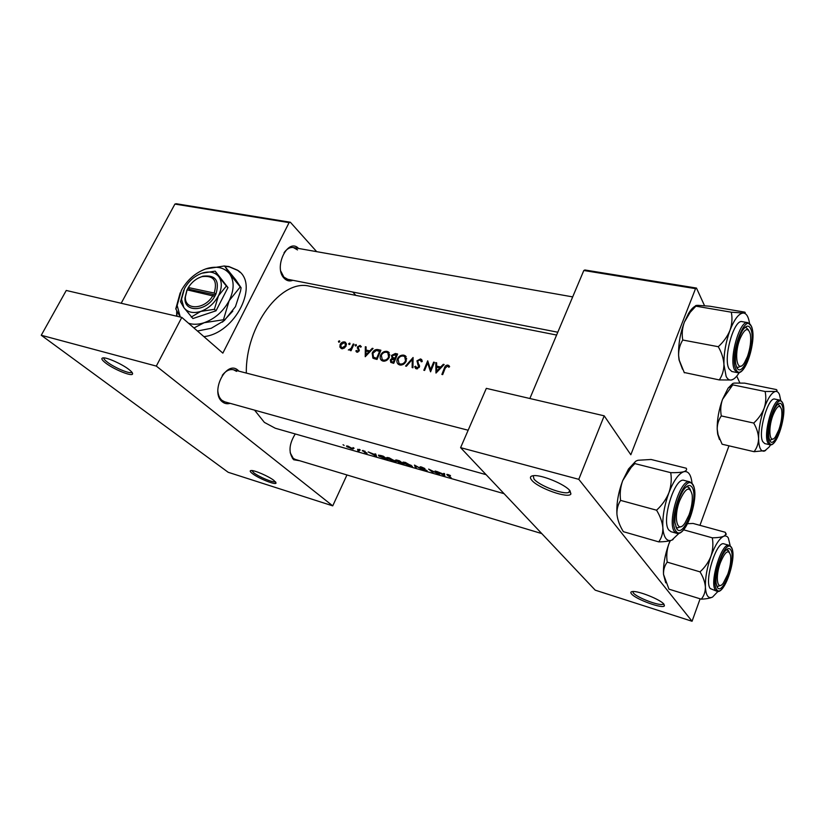 <?xml version="1.0" encoding="UTF-8"?>
<svg xmlns="http://www.w3.org/2000/svg" width="825" height="825" viewBox="0 0 825 825"><rect width="100%" height="100%" fill="white"/><g stroke="black" fill="none" stroke-linecap="round" stroke-linejoin="round"><path stroke-width="1.24" d="M663.939 604.178L664.424 605.798C663.125 609.304 635.693 599.332 631.507 593.897C630.279 592.453 630.692 591.659 632.723 591.525C638.818 590.855 660.753 599.723 663.939 604.178M632.744 591.525L633.342 592.979C636.828 597.537 659.165 606.097 662.929 604.282L663.558 603.776M569.972 490.751L570.931 493.917C568.899 499.063 538.106 488.225 531.795 480.253C529.485 477.5 530.155 475.953 533.806 475.633C542.015 474.757 565.29 484.461 569.972 490.751M533.187 475.685L534.012 479.088C539.189 485.626 563.588 494.969 568.848 492.381L570.075 490.875M273.921 480.439L276.035 483.089C275.56 485.286 258.658 478.479 252.491 473.632C250.016 471.735 249.562 470.693 251.12 470.518C254.399 470.085 268.733 476.314 273.921 480.439M251.79 470.539L253.883 472.859C259.122 476.984 273.312 482.903 275.189 481.748L275.333 481.666M128.906 369.466C131.639 371.58 132.856 373.075 132.567 373.952C132.021 376.819 113.994 369.497 105.765 363.103C101.692 359.937 100.815 358.184 103.135 357.864C107.126 357.38 122.141 364.134 128.906 369.466M103.826 357.875C103.558 358.72 104.744 360.143 107.363 362.154C114.283 367.527 129.267 373.931 131.546 372.467L131.887 372.188M203.899 336.621C235.455 333.444 259.988 283.676 237.487 270.157L228.896 266.527L224.379 266.042M239.951 272.26L237.775 270.445L229.185 266.805L224.668 266.331M299.815 460.773L293.679 459.752C288.327 452.904 288.853 444.304 295.257 433.95M290.183 452.739L293.236 458.329L295.216 459.391L541.778 533.589M230.154 403.343C227.277 404.168 224.709 403.693 222.441 401.909C209.498 392.463 226.463 358.999 238.208 370.466L238.941 371.168M217.872 391.37C218.316 395.423 219.697 398.434 222.028 400.403L224.761 401.837L486.121 474.674M292.896 280.304C289.699 281.552 286.853 280.933 284.336 278.448C273.023 267.867 287.843 237.043 298.598 248.469M280.789 271.126L283.882 277.107L287.719 279.293L557.793 332.228M443.303 364.31L440.653 367.001L436.652 366.094L436.652 362.814L435.796 362.618L435.982 373.075L444.17 364.506L443.303 364.31L443.798 364.887M420.513 358.916L416.934 360.845L418.564 366.908L416.831 367.837L415.614 366.207L414.686 366.64L415.635 368.476L416.377 368.816L419.358 367.043L417.708 361.03L420.08 359.855L421.307 361.814L422.245 361.515L420.513 358.916L422.163 360.783M412.954 367.754L413.088 357.503L405.591 366.052L406.405 366.238L412.273 359.452L412.129 367.558L412.954 367.754M389.369 357.112L388.482 352.007L387.059 351.378C384.254 351.027 382.099 352.285 380.593 355.162C379.758 357.38 380.098 359.153 381.604 360.463L383.058 361.113C385.811 361.391 387.915 360.061 389.369 357.112M377.025 359.452L380.903 350.243L378.335 349.666C375.674 349.078 373.622 350.233 372.178 353.11L372.869 358.122L377.025 359.452M356.431 345.407L356.111 344.53L355.09 345.108L355.42 345.995L356.431 345.407M361.34 346.675L360.061 345.417L357.462 346.892L358.442 350.656L357.297 351.378L356.565 350.439L355.843 350.903L356.534 352.007L359.174 350.78L358.205 347.026L359.721 346.211L360.577 347.16L361.34 346.675M372.281 348.294L369.734 350.883L366.032 350.037L366.125 346.912L365.331 346.737L365.228 356.72L373.086 348.48L372.281 348.294L372.756 348.81M449.625 366.661L447.944 365.104C446.181 365.032 445.015 365.97 444.448 367.909L441.88 374.437L442.685 374.622L445.211 368.177L447.48 366.042L448.831 367.269L449.625 366.661M351.058 350.718L353.946 344.159L353.224 344.004L351.099 348.387L348.336 349.975L350.749 349.573L350.336 350.553L351.058 350.718M339.766 341.643L339.446 340.777L338.446 341.344L338.766 342.22L339.766 341.643M346.118 345.933L345.582 342.354L344.623 341.942C342.705 341.694 341.199 342.561 340.106 344.572L339.9 347.088L341.643 348.686L344.314 348.088L346.118 345.933M350.058 343.973L349.738 343.087L348.728 343.664L349.047 344.551L350.058 343.973M393.731 363.309L397.609 354.007L395.33 353.492L391.493 355.462L392.102 358.184L390.328 359.958L390.782 362.402L393.731 363.309M406.271 360.968L405.353 355.823L403.879 355.173C401.022 354.812 398.846 356.08 397.33 358.978C396.495 361.206 396.846 362.99 398.372 364.33L399.867 365.001C402.672 365.289 404.807 363.949 406.271 360.968M430.557 371.827L434.445 362.319L433.651 362.134L430.567 369.548L427.711 360.803L423.833 370.27L424.617 370.446L427.628 362.938L430.557 371.827M504.065 493.67L275.302 428.247L264.382 422.39L254.574 410.149M246.324 373.075C245.417 325.813 281.552 278.468 309.592 286.244L556.607 335.043M343.035 444.727L344.118 445.407L343.035 444.727M348.057 446.15L346.51 445.974L346.851 446.738L353.1 449.058L348.057 446.15M353.017 447.562L354.1 448.253L353.017 447.562M357.72 449.254L359.401 450.584M359.195 449.316L360.278 450.007L359.195 449.316M363.021 450.409L362.278 450.749L366.207 452.667L364.392 452.317L367.104 453.193L362.969 450.935L365.093 451.265L362.887 450.708M368.249 451.925L375.179 454.709L374.973 453.843L375.757 454.059L376.551 456.39L368.249 451.925M380.851 455.513L383.326 456.215L387.843 459.618L378.933 456.153L378.417 455.132L380.851 455.513M389.08 457.782L386.739 457.535L387.173 458.535L396.124 461.773L389.08 457.782M397.299 460.195L399.506 460.814L403.961 464.217L398.65 462.299L395.928 460.536L395.732 459.989L397.299 460.195M405.364 462.412L402.94 462.155L403.353 463.145L412.407 466.424L405.364 462.412M414.48 465.073L422.483 469.507L415.429 465.908L416.182 467.703L415.387 467.476L414.48 465.073M421.451 466.991L420.059 466.837L420.203 467.352L426.257 470.25L422.998 469.425L427.185 470.776L420.956 467.569L424.916 468.559L421.451 466.991M428.629 469.105L437.724 473.509L435.136 470.951L439.447 474.354L430.279 470.137L432.97 472.498L428.629 469.105M436.446 471.323L443.726 474.241L443.706 473.385L444.541 473.622L444.768 475.87L436.446 471.323M447.985 474.53L446.799 474.385L447.418 475.303L451.11 477.685L447.707 474.86L450.522 475.582L447.985 474.53M357.596 449.532L358.7 450.646L357.792 450.574L359.236 450.935M728.98 445.83L699.951 525.339M176.705 311.087L176.643 316.192M289.101 222.626L174.91 204.074L176.199 203.734L290.348 222.234L289.101 222.626L222.853 353.131L181.799 317.388L156.307 366.094L332.733 505.859L228.195 472.292L41.25 335.259L156.307 366.094M174.91 204.074L121.192 303.26M578.779 479.325L692.062 621.266L595.217 590.164L460.597 447.655L578.779 479.325L604.199 415.831L630.826 454.761L695.527 288.647L583.811 270.497L529.856 398.506M583.811 270.497L584.873 269.981L696.475 288.069L704.55 305.735M736.746 376.118L739.86 382.913M604.199 415.831L486.327 388.358L460.597 447.655M696.475 288.069L695.527 288.647M700.116 598.806L692.062 621.266M290.348 222.234L316.687 251.666M352.832 292.06L355.802 295.371M181.799 317.388L66.258 290.462L41.25 335.259M346.954 474.963L332.733 505.859M236.579 371.394L233.527 369.775C229.525 368.95 225.772 370.807 222.255 375.354M297.516 249.923L293.391 247.541C289.988 247.077 286.883 248.799 284.068 252.708M176.983 311.644L176.942 316.253M347.212 445.964L346.851 446.738M351.11 448.552L347.263 446.366L351.976 448.202L352.265 448.728L351.11 448.552M375.509 453.998L375.179 454.709M375.592 455.812L372.436 454.162L375.262 454.967L375.592 455.812L375.973 454.977M375.674 454.039L375.262 454.967M383.048 456.411L386.647 459.113L379.644 456.359L379.232 455.596L383.161 456.173M387.647 457.473L387.173 458.535M393.35 461.072L387.894 458.741L387.533 457.957L394.897 460.721L395.278 461.402L393.35 461.072M396.186 459.958L395.928 460.536M402.755 463.712L399.238 462.248L402.847 463.506M400.826 462.371L396.557 460.422L400.95 462.093M403.817 462.093L403.353 463.145M409.571 465.702L404.085 463.351L403.745 462.577L411.211 465.372L411.572 466.043L409.571 465.702M415.707 466.754L415.387 467.476M420.451 466.795L420.203 467.352M444.046 473.488L443.726 474.241M443.85 475.293L440.694 473.612L443.737 474.478L443.85 475.293L444.541 473.705M444.159 473.519L443.737 474.478M449.408 366.816L447.944 365.104M366.104 347.552L365.331 346.737M367.269 351.347L366.032 350.037M370.219 351.398L369.734 350.883M366.001 354.905L366.011 351.058L368.93 351.718L366.001 354.905L366.496 355.431M369.425 352.234L368.93 351.718M357.122 352.234L355.843 350.903M357.978 352.089L357.297 351.378M358.968 351.202L358.442 350.656M359.195 350.738L358.493 350.006M359.36 350.12L357.287 347.964M358.102 347.562L357.462 346.892M361.278 346.706L360.061 345.417M355.895 345.943L355.09 345.108M351.295 350.14L350.749 349.573M349.924 350.161L349.336 349.552M351.749 349.058L351.099 348.387M353.76 344.561L353.224 344.004M339.24 342.158L338.446 341.344M341.395 348.614L339.9 347.088M340.663 345.139L340.106 344.572M346.428 343.808L344.623 341.942M346.448 344.572L345.376 343.448M341.983 347.872L341.313 347.573L340.818 344.726L344.262 342.726L344.974 343.035L345.407 345.768L341.983 347.872L342.818 348.717M345.933 346.314L345.407 345.768M349.522 344.499L348.728 343.664M374.117 358.72L374.086 357.833M372.756 353.708L372.178 353.11M379.737 350.986L376.654 358.308L373.508 357.225L372.921 353.275L376.324 350.47L380.284 351.584M377.231 358.916L376.654 358.308M375.272 359.04L373.642 357.318M382.645 360.989L382.532 359.906M381.171 355.781L380.593 355.162M388.957 354.018L387.059 351.378M383.388 360.123L382.253 359.607L381.336 355.327C382.583 352.976 384.368 351.976 386.667 352.306L387.853 352.822L388.616 356.947C387.41 359.329 385.667 360.391 383.388 360.123L384.388 361.195M389.173 357.545L388.616 356.947M390.968 360.649L390.328 359.958M392.731 358.865L392.102 358.184M392.102 356.122L391.493 355.462M397 355.327L395.33 353.492M393.35 362.154L391.39 361.536L391.091 360.113L394.546 359.123L393.35 362.154L393.927 362.783M393.577 363.278L392.318 361.917M395.123 359.752L394.546 359.123M394.948 358.174L392.659 357.421L392.246 355.627L396.423 354.76L394.948 358.174L395.515 358.793M394.278 359.061L392.917 357.586M396.99 355.379L396.423 354.76M399.362 364.846L399.238 363.691M397.918 359.618L397.33 358.978M405.776 357.823L403.879 355.173M400.207 364L399.022 363.464L398.083 359.153C399.341 356.782 401.146 355.761 403.487 356.101L404.714 356.647L405.508 360.803C404.291 363.206 402.528 364.279 400.207 364L401.198 365.083M406.065 361.422L405.508 360.803M413.067 360.339L412.273 359.452M416.697 368.868L414.686 366.64M417.646 368.744L416.831 367.837M419.121 367.527L418.564 366.908M419.482 366.651L418.481 365.537M419.523 366.362L417.698 364.32M419.543 366.073L419.152 364.815M417.584 361.567L416.934 360.845M428.979 364.485L427.628 362.938M431.155 370.219L430.567 369.548M434.228 362.794L433.651 362.134M436.652 363.608L435.796 362.618M437.807 367.414L436.652 366.094M441.158 367.579L440.653 367.001M436.755 371.178L436.662 367.156L439.818 367.878L436.755 371.178L437.271 371.766M440.323 368.455L439.818 367.878M778.913 429.681C781.461 421.957 782.368 415.305 781.636 409.747C779.8 403.868 776.872 405.797 772.839 415.552C767.642 429.423 769.746 445.345 775.459 436.776L778.913 429.681M780.12 406.312L778.408 404.508L777.511 404.57L778.408 404.508L780.244 406.632M772.839 439.003L770.261 440.168L769.477 439.746L770.261 440.168L772.839 439.003M719.462 439.529L717.667 434.094L717.203 429.165C717.214 424.236 718.575 419.822 721.298 415.924L753.72 423.06C756.711 428.247 758.34 433.414 758.587 438.549C758.443 443.541 756.948 447.923 754.081 451.688L765.579 450.574M721.968 443.912L718.111 434.796L717.203 429.165C717.059 419.647 718.833 409.716 722.514 399.372L732.786 384.873C731.837 384.017 732.322 383.419 734.25 383.078L744.583 383.13L776.335 389.565C777.511 390.442 777.222 391.081 775.448 391.463C777.16 391.205 778.511 392.246 779.481 394.608L780.739 400.445M782.09 405.302C786.823 415.284 774.128 451.306 769.673 440.241L768.972 437.755C767.436 430.062 771.437 412.5 776.191 406.158C778.79 402.683 780.759 402.394 782.09 405.302M779.986 400.166L774.892 399.104C768.178 396.371 757.721 432.754 762.723 441.592L764.734 443.582L769.797 444.747L767.807 442.747C762.877 433.909 773.345 397.433 779.986 400.166L782.595 402.693M732.786 384.873L765.115 391.493C766.281 397.011 765.961 402.59 764.156 408.21C761.939 413.779 758.464 418.729 753.72 423.06M770.591 444.809L769.096 447.078L764.445 451.089C760.805 451.832 758.845 447.655 758.587 438.549C758.649 428.897 760.506 418.791 764.156 408.21C767.962 398.062 771.726 392.473 775.448 391.463L765.115 391.493M722.153 444.232L754.081 451.688M721.298 415.924C720.266 410.386 720.668 404.869 722.514 399.372L728.104 388.152L732.466 383.728M747.45 356.544C750.245 348.377 751.235 341.003 750.389 334.434C748.182 326.731 744.686 328.257 739.912 339.023C733.487 355.379 737.426 374.509 744.49 362.691L747.45 356.544M748.584 330.062L746.151 327.546L744.614 327.783L746.151 327.546L748.605 330.113M741.097 366.032L737.808 367.517L736.488 366.754L737.808 367.517L741.097 366.032M739.293 372.477L738.54 373.684C735.982 377.53 733.538 379.634 731.208 380.016C729.125 380.284 727.433 379.057 726.113 376.334L723.927 364.464C723.876 370.27 722.339 375.427 719.297 379.923L731.208 380.016L733.219 379.294M736.612 367.063L735.601 363.371C734.683 351.883 736.962 340.962 742.438 330.608C746.006 325.318 748.78 324.741 750.76 328.907C756.597 341.375 742.17 380.655 736.612 367.063M728.949 368.734L731.806 371.518L737.364 372.622L734.528 369.827C728.609 359.04 739.695 319.749 747.79 322.637L742.191 321.668C734.023 318.77 722.947 357.947 728.949 368.734M746.099 327.535L745.903 326.721M684.183 372.488L719.297 379.923M684.358 372.807L679.264 360.226L678.614 355.596C678.511 349.882 679.882 344.695 682.749 340.024L718.276 346.706C721.658 352.584 723.546 358.504 723.927 364.464C723.803 353.286 725.825 341.901 729.991 330.299C727.475 336.394 723.566 341.859 718.276 346.706M682.749 340.024C681.708 334.084 682.244 328.113 684.368 322.121L690.164 312.345L695.877 306.157L731.301 312.201C732.507 318.12 732.064 324.153 729.991 330.299C734.353 319.234 738.746 313.479 743.181 313.026L731.301 312.201M695.877 306.157C695.021 305.632 695.753 305.374 698.063 305.353L709.913 306.23L744.655 312.118C745.79 312.665 745.295 312.974 743.181 313.026C746.171 313.16 748.223 316.171 749.306 322.07L749.523 323.462M682.492 369.198L679.027 359.865L678.614 355.596C678.253 344.603 680.161 333.444 684.368 322.121L688.524 313.49C690.907 309.592 693.278 307.065 695.64 305.931M679.161 533.167L671.818 540.158C669.405 541.107 667.394 540.488 665.765 538.312C664.166 536.075 663.197 532.507 662.857 527.639C663.011 533.146 661.64 537.89 658.732 541.87C664.465 541.788 668.827 541.221 671.818 540.158L673.087 539.509M676.696 528.701L674.953 522.545C674.664 510.984 677.428 500.259 683.244 490.359C686.936 485.183 689.875 484.151 692.062 487.255C699.239 497.269 683.605 539.859 676.696 528.701M689.813 488.4L687.916 486.843L686.049 487.039L687.916 486.843L690.504 489.885M668.848 530.062L670.972 531.692L676.603 533.28L674.499 531.651C666.724 522.586 680.594 477.84 689.844 481.872L684.183 480.428C674.85 476.376 660.98 520.998 668.848 530.062M616.997 514.779L616.914 513.686L616.997 514.779C617.719 520.379 619.853 526.01 623.38 531.682L658.732 541.87M656.556 510.201C660.165 516.12 662.258 521.936 662.857 527.639C662.372 516.914 664.393 505.282 668.91 492.721C666.188 499.331 662.062 505.158 656.556 510.201L620.586 500.393C619.699 493.701 620.4 487.101 622.72 480.583L631.146 467.414L634.848 463.598L670.725 472.663C671.787 479.335 671.189 486.018 668.91 492.721C673.674 480.614 678.635 473.612 683.781 471.725C680.873 472.457 676.521 472.777 670.725 472.663M616.925 513.707C616.852 508.716 618.08 504.271 620.586 500.393M634.848 463.598C634.322 462.144 635.405 461.031 638.096 460.257L651.09 459.484L686.266 468.239C687.122 469.703 686.287 470.869 683.781 471.725C688.194 470.776 690.917 474.406 691.948 482.625L692.01 483.244M616.914 513.686C616.419 503.312 618.358 492.278 622.72 480.583L628.506 469.002L635.539 461.402M675.788 526.855L677.335 527.959L681.048 526.608L677.335 527.959L675.788 526.855M665.713 582.821L663.517 574.375C663.372 569.683 664.599 565.61 667.208 562.134L700.023 571.859C703.199 577.067 704.983 582.141 705.396 587.06C705.406 591.803 704.034 595.836 701.271 599.167C706.283 598.95 710.047 598.249 712.553 597.063C708.355 599.012 705.963 595.681 705.396 587.06C705.179 577.799 707.035 567.497 710.964 556.143C708.592 562.124 704.952 567.363 700.023 571.859M701.271 599.167L668.962 589.163L663.517 574.375C663.094 565.238 664.857 555.112 668.817 544.015L670.292 540.653M687.565 523.7L693.083 523.452L725.227 532.269C726.186 533.919 725.639 535.27 723.566 536.322C725.546 535.497 727.124 536.044 728.331 537.982L730.218 545.83M730.744 549.842C736.529 557.762 722.875 596.506 717.379 587.482L716.152 583.44C714.986 575.19 719.617 557.978 724.701 551.595C727.289 548.305 729.31 547.728 730.744 549.842M716.647 585.894L717.564 586.493L720.39 585.441L717.564 586.493L716.647 585.894M729.207 545.335L724.051 543.892C716.554 540.282 703.838 581.285 710.273 588.565L716.884 591.267L715.43 590.123C709.067 582.852 721.782 541.747 729.207 545.335L731.208 546.913M683.585 529.815L712.315 537.817C713.377 543.953 712.934 550.058 710.964 556.143C715.089 545.139 719.287 538.529 723.566 536.322C721.132 537.25 717.379 537.756 712.315 537.817M726.33 534.311L725.227 532.269M667.208 562.134C666.28 555.988 666.817 549.955 668.817 544.015L670.127 540.695M717.998 591.391L712.553 597.063M728.722 550.852L726.34 549.78L727.423 549.759L729.31 552.183M214.191 293.05L188.327 287.533L186.852 290.328L185.006 297.897C183.8 312.902 206.25 311.974 214.737 296.34L215.995 293.978L214.191 293.05C217.748 280.634 213.654 275.168 201.919 276.643C196.319 278.427 191.782 282.057 188.327 287.533M215.964 293.968C219.842 280.552 215.449 274.632 202.775 276.22L198.113 278.19M183.738 290.142L180.531 301.744L183.831 307.57L192.906 318.543L216.016 310.798L227.968 287.585L215.181 271.126L201.826 273.24C194.411 276.066 188.647 281.17 184.522 288.533L181.541 299.207L183.831 307.57C187.553 312.407 193.194 313.686 200.764 311.407L214.387 309.303L216.016 310.798M191.235 317.078L200.764 311.407C208.364 308.591 214.263 303.394 218.439 295.814L226.37 286.058L227.968 287.585M214.387 309.303L218.439 295.814C222.121 288.152 222.245 281.779 218.8 276.684L215.181 271.126M226.37 286.058L218.8 276.684C215.222 272.332 210.024 271.043 203.177 272.817L201.826 273.24M188.523 323.235C193.184 324.761 198.412 324.586 204.208 322.709C214.964 318.759 223.276 311.427 229.154 300.702C234.321 289.864 234.444 280.871 229.515 273.725C224.452 267.661 217.15 265.867 207.591 268.331L205.6 268.96C195.216 272.92 187.141 280.057 181.376 290.369L177.158 305.436L180.273 317.027M180.18 292.834L175.777 308.87L180.18 316.903M193.958 327.968L204.208 322.709L223.451 319.76L224.318 320.554L211.221 328.288L197.453 331.021M223.451 319.76L229.154 300.702L240.261 286.925L241.106 287.75L240.529 291.081L235.465 306.632L224.318 320.554M240.261 286.925L229.515 273.725L225.163 266.805L235.733 279.778L241.106 287.75M224.307 265.98L205.6 268.96M232.815 311.118L222.492 322.111M214.737 296.34L187.1 289.853L185.398 296.794C184.295 310.705 205.043 309.88 212.963 295.422M215.5 294.948L189.585 289.389L189.111 290.287M189.585 289.389L188.069 288.007M679.697 500.641C673.025 517.677 677.366 534.806 685.018 522.967L689.03 514.924C691.608 507.602 692.66 500.971 692.206 495.031C689.906 485.585 685.74 487.451 679.697 500.641M720.328 562.805C714.997 577.087 717.286 591.546 723.329 583.079L727.784 574.221C730.187 567.084 731.146 560.938 730.651 555.782C728.702 548.8 725.257 551.141 720.328 562.805M445.036 368.589L444.448 367.909M359.277 350.522L357.947 349.13M352.76 346.727L352.223 346.17M447.779 474.478L447.418 475.303M379.531 350.945L378.335 349.666M377.097 359.257L376.076 358.174M395.392 359.081L394.443 358.05M782.75 403.435C778.14 389.998 763.342 431.331 769.003 442.138C773.953 454.338 787.978 414.511 782.75 403.435M735.848 369.136C742.015 384.13 757.948 340.704 751.513 326.875C745.769 310.355 728.836 355.544 735.848 369.136M675.861 530.96C683.533 543.242 700.796 496.165 692.876 485.048C685.678 471.085 667.25 520.286 675.861 530.96M731.466 547.841C725.732 536.549 709.768 581.14 716.657 589.524C722.762 599.455 737.839 556.627 731.466 547.841M663.506 603.879L664.424 605.798M569.889 491.587L570.931 493.917M662.929 604.282L663.228 603.457M568.848 492.381L569.652 490.39M275.643 482.006L276.035 483.089M132.041 372.384L132.567 373.952M292.524 458.576L293.401 458.844L292.524 458.576M221.368 400.888L222.224 401.125L221.368 400.888M468.157 430.227L233.527 369.775M572.684 296.897L293.391 247.541M448.759 365.475L449.377 366.207M357.039 351.254L357.875 352.131M341.313 347.573L342.478 348.758M373.508 357.225L375.22 359.03M388.482 352.007L389.245 352.832M382.253 359.607L383.749 361.206M388.493 353.523L389.843 354.987M391.39 361.536L392.855 363.103M392.659 357.421L394.144 359.03M405.353 355.823L406.158 356.709M399.022 363.464L400.527 365.093M405.395 357.4L406.735 358.885M421.348 359.298L421.833 359.844M420.936 360.484L421.946 361.608M416.326 367.61L417.409 368.806M717.667 434.094L718.111 434.796M769.797 444.747C777.098 447.552 787.122 413.727 782.791 403.188M728.104 388.152L732.136 385.512M737.364 372.622C746.336 375.272 756.731 339.023 751.565 326.597M751.348 326.081L747.79 322.637M688.524 313.49L690.164 312.345M676.603 533.28C686.73 537.065 699.837 495.753 692.917 484.543M692.618 484.038L689.844 481.872M628.506 469.002L631.146 467.414M716.884 591.267C724.855 595.042 737.23 556.875 731.497 547.387M201.919 276.643L202.775 276.22M177.158 305.436L175.869 309.127M181.541 299.207L180.593 301.898M185.398 296.794L185.006 297.897"/></g></svg>
